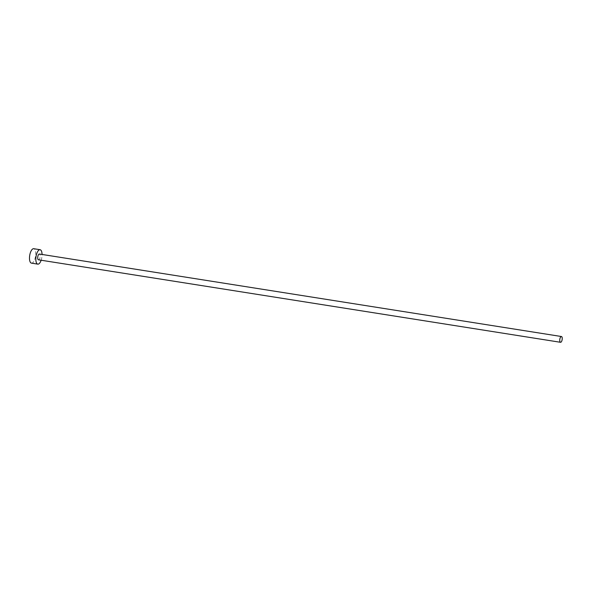 <?xml version="1.0" encoding="UTF-8"?>
<svg xmlns="http://www.w3.org/2000/svg" width="591" height="591" viewBox="0 0 591 591"><rect width="100%" height="100%" fill="white"/><g stroke="black" fill="none" stroke-linecap="round" stroke-linejoin="round"><path stroke-width="0.44" stroke-dasharray="2.96 2.22" d="M38.489 259.811A2.918 1.175 99 0 0 38.91 259.7A2.918 1.175 99 0 0 40.166 256.605A2.918 1.175 99 0 0 39.398 254.034M31.463 263.135A7.306 2.933 99 0 0 32.52 262.862A7.306 2.933 99 0 0 35.652 255.127A7.306 2.933 99 0 0 33.739 248.708M41.148 260.225A7.306 2.933 99 0 0 42.057 254.455"/><path stroke-width="0.89" d="M561.029 336.634A2.918 1.175 99 0 0 559.773 339.729A2.918 1.175 99 0 0 560.541 342.292A2.918 1.175 99 0 0 560.962 342.182A2.918 1.175 99 0 0 562.218 339.086A2.918 1.175 99 0 0 561.45 336.523A2.918 1.175 99 0 0 561.029 336.634M561.45 336.523L39.398 254.034A2.918 1.175 99 0 0 38.976 254.145A2.918 1.175 99 0 0 37.721 257.24A2.918 1.175 99 0 0 38.489 259.811L560.541 342.292M42.057 254.455A7.306 2.933 99 0 0 40.085 249.712A7.306 2.933 99 0 0 39.028 249.986A7.306 2.933 99 0 0 35.888 257.72A7.306 2.933 99 0 0 37.802 264.133A7.306 2.933 99 0 0 38.858 263.859A7.306 2.933 99 0 0 41.148 260.225M40.085 249.712L33.739 248.708A7.306 2.933 99 0 0 32.69 248.981A7.306 2.933 99 0 0 29.55 256.716A7.306 2.933 99 0 0 31.463 263.135L37.802 264.133"/></g></svg>
